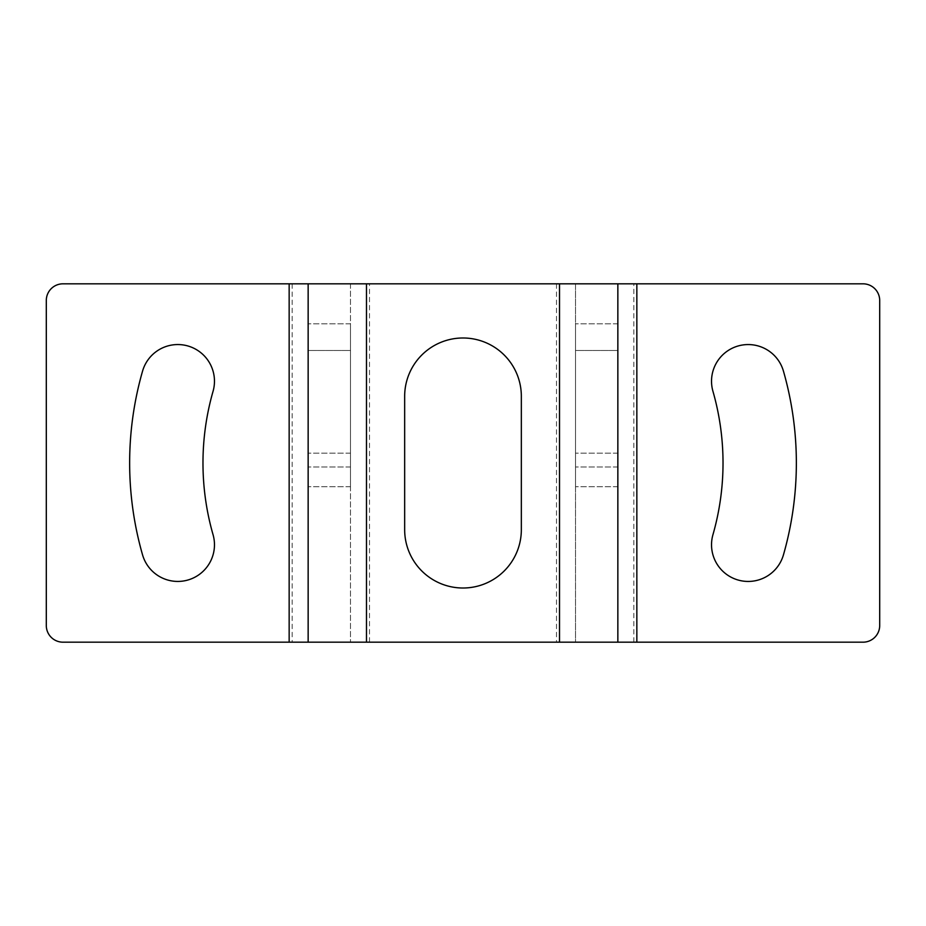 <?xml version="1.0" encoding="UTF-8"?>
<svg xmlns="http://www.w3.org/2000/svg" width="926" height="926" viewBox="0 0 926 926"><rect width="100%" height="100%" fill="white"/><g stroke="black" fill="none" stroke-linecap="round" stroke-linejoin="round"><path stroke-width="0.69" stroke-dasharray="4.63 3.47" d="M879.7 625.513L879.7 300.487A16.668 16.668 0 0 0 863.032 283.819L575.509 283.819L575.509 642.181L62.968 642.181A16.668 16.668 0 0 1 46.3 625.513L46.3 300.487A16.668 16.668 0 0 1 62.968 283.819L575.509 283.819L575.509 642.181L863.032 642.181A16.668 16.668 0 0 0 879.7 625.513M783.442 554.882A36.67 36.67 0 0 1 711.527 544.777A36.67 36.67 0 0 1 712.951 534.672A260.021 260.021 0 0 0 712.951 391.328A36.67 36.67 0 0 1 743.092 344.912A36.67 36.67 0 0 1 783.442 371.118A333.36 333.36 0 0 1 783.442 554.882M617.85 642.181L617.85 283.819M617.85 350.491L617.85 486.74L617.85 323.822L617.85 486.74L617.85 350.491L575.509 350.491L575.509 323.822L575.509 486.74L575.509 323.822L575.509 350.491L617.85 350.491M521.338 529.672A58.338 58.338 0 0 1 463 588.01A58.338 58.338 0 0 1 404.662 529.672L404.662 396.328A58.338 58.338 0 0 1 463 337.99A58.338 58.338 0 0 1 521.338 396.328L521.338 529.672M350.491 283.819L350.491 642.181L350.491 283.819M350.491 350.491L350.491 486.74L350.491 323.822L350.491 486.74L350.491 350.491L308.15 350.491L308.15 323.822L308.15 486.74L308.15 323.822L308.15 350.491L350.491 350.491M142.558 371.118A36.67 36.67 0 0 1 214.473 381.223A36.67 36.67 0 0 1 213.049 391.328A260.021 260.021 0 0 0 213.049 534.672A36.67 36.67 0 0 1 182.908 581.088A36.67 36.67 0 0 1 142.558 554.882A333.36 333.36 0 0 1 142.558 371.118M308.15 283.819L308.15 642.181M633.847 642.181L633.847 283.819M556.503 283.819L556.503 642.181M369.497 642.181L369.497 283.819M292.153 283.819L292.153 642.181M350.491 466.97L308.15 466.97L350.491 466.97M350.491 453.161L308.15 453.161L350.491 453.161M617.85 466.97L575.509 466.97L617.85 466.97M617.85 453.161L575.509 453.161L617.85 453.161M350.491 486.74L308.15 486.74L350.491 486.74M350.491 323.822L308.15 323.822L350.491 323.822M617.85 323.822L575.509 323.822L617.85 323.822M617.85 486.74L575.509 486.74L617.85 486.74"/><path stroke-width="1.39" d="M617.85 283.819L863.032 283.819A16.668 16.668 0 0 1 879.7 300.487L879.7 625.513A16.668 16.668 0 0 1 863.032 642.181L617.85 642.181L617.85 283.819L62.968 283.819A16.668 16.668 0 0 0 46.3 300.487L46.3 625.513A16.668 16.668 0 0 0 62.968 642.181L617.85 642.181M712.951 534.672A36.67 36.67 0 0 0 743.092 581.088A36.67 36.67 0 0 0 783.442 554.882A333.36 333.36 0 0 0 783.442 371.118A36.67 36.67 0 0 0 711.527 381.223A36.67 36.67 0 0 0 712.951 391.328A260.021 260.021 0 0 1 712.951 534.672M213.049 391.328A36.67 36.67 0 0 0 182.908 344.912A36.67 36.67 0 0 0 142.558 371.118A333.36 333.36 0 0 0 142.558 554.882A36.67 36.67 0 0 0 214.473 544.777A36.67 36.67 0 0 0 213.049 534.672A260.021 260.021 0 0 1 213.049 391.328M308.15 642.181L308.15 283.819M404.662 529.672A58.338 58.338 0 0 0 463 588.01A58.338 58.338 0 0 0 521.338 529.672L521.338 396.328A58.338 58.338 0 0 0 463 337.99A58.338 58.338 0 0 0 404.662 396.328L404.662 529.672M636.845 283.819L636.845 642.181M559.512 642.181L559.512 283.819M289.155 642.181L289.155 283.819M366.488 283.819L366.488 642.181"/></g></svg>

